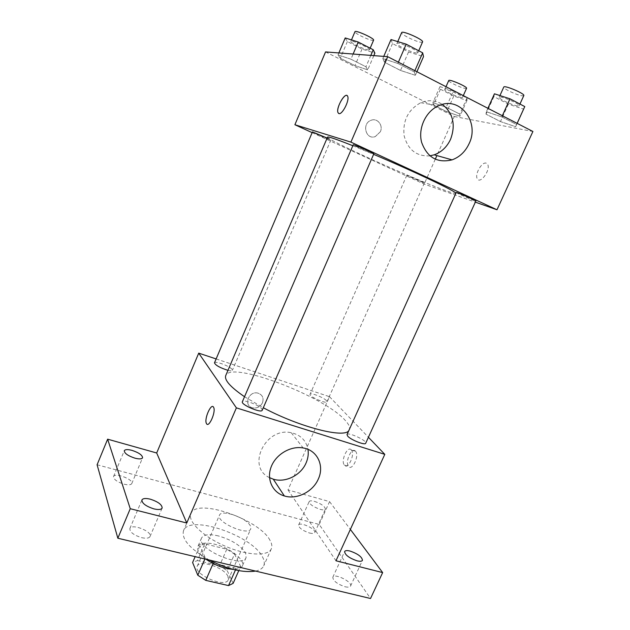 <?xml version="1.0" encoding="UTF-8"?>
<svg xmlns="http://www.w3.org/2000/svg" width="630" height="630" viewBox="0 0 630 630"><rect width="100%" height="100%" fill="white"/><g stroke="black" fill="none" stroke-linecap="round" stroke-linejoin="round"><path stroke-width="0.47" stroke-dasharray="3.15 2.36" d="M250.346 525.837C246.519 517.821 221.366 509.04 219.492 515.143C215.484 521.939 248.496 536.429 250.779 528.877L250.346 525.837M227.989 576.442C224.564 567.654 199.489 559.243 197.229 566.212C192.764 574.087 225.485 588.452 228.257 579.828L227.989 576.442M197.442 560.55L219.523 565.779L227.217 570.67L234.533 554.093L226.792 549.242L204.726 543.824L197.442 560.55L192.599 562.511M227.217 570.67L233.139 583.364M226.792 549.242L219.523 565.779M234.533 554.093L240.636 566.433L238.778 570.63M204.726 543.824L199.93 545.643L195.143 556.66M240.636 566.433L236.116 568.496L213.326 563.086L205.317 557.991L199.93 545.643M206.073 559.275C199.419 554.242 196.694 549.974 197.891 546.478C200.009 542.918 205.624 542.17 214.736 544.233C229.643 547.651 245.535 559.968 242.345 565.992C241.188 568.378 238.045 569.488 232.919 569.339M218.374 535.925C209.262 533.815 203.671 534.492 201.584 537.973C195.465 548.415 242.55 569.087 246.102 557.511L245.558 552.833C240.629 545.43 231.564 539.792 218.374 535.925M213.326 563.086L213.129 563.543M236.116 568.496L235.47 569.953M205.317 557.991L204.884 558.991M255.599 571.087C259.836 570.166 262.545 568.425 263.71 565.85C264.773 563.362 264.387 560.416 262.545 557.014C252.22 535.429 189.307 513.993 183.527 530.649C181.338 539.099 189.882 548.887 209.168 560.007M270.002 540.296C259.332 519.364 196.363 497.613 190.906 513.521C187.291 521.073 202.663 536.335 224.642 545.927C246.574 555.613 268.215 556.597 271.325 548.817C272.341 546.446 271.892 543.603 270.002 540.296M141.671 537.673C146.231 538.65 149.011 538.272 150.019 536.539C152.673 531.539 131.623 523.183 129.859 528.554C129.78 532.122 133.718 535.161 141.671 537.673M345.09 586.766C348.083 587.436 349.902 587.199 350.548 586.065C352.871 582.041 334.341 572.843 332.813 577.245C333.097 580.884 337.192 584.057 345.09 586.766M309.48 533.004C312.409 533.728 314.165 533.594 314.748 532.602C316.677 529.279 299.817 521.388 298.612 525.042C298.904 527.94 302.526 530.594 309.48 533.004M124.055 484.179C128.331 485.195 130.906 484.99 131.78 483.556C133.93 479.564 114.896 472.232 113.55 476.548C113.581 479.359 117.078 481.903 124.055 484.179M97.091 464.767L319.213 524.467L370.534 598.5M216.129 358.935L329.498 396.687L287.973 489.927L329.561 501.63L319.213 524.467M262.482 402.783C263.994 397.892 262.411 394.648 257.741 393.057C248.48 390.734 243.275 405.933 252.638 407.854C257.016 408.523 260.292 406.838 262.482 402.783C263.994 397.892 262.419 394.648 257.741 393.065C248.48 390.734 243.282 405.933 252.646 407.854C257.016 408.531 260.3 406.838 262.482 402.783M314.441 501.354C321.339 503.795 324.993 506.386 325.387 509.127C324.836 510.04 323.103 510.111 320.174 509.355C313.212 506.89 309.543 504.291 309.173 501.567C309.739 500.645 311.496 500.574 314.441 501.354M287.973 489.927L335.979 560.771M329.561 501.63L350.359 529.42M348.863 430.526L349.311 429.786C350.272 427.423 348.847 424.218 345.027 420.163C323.899 396.089 230.808 360.62 225.745 375.535M244.527 396.719L263.301 407.752M329.498 396.687L368.416 437.267M262.214 410.24L261.836 408.965C259.253 405.066 243.015 398.995 242.377 401.719M326.419 400.625C323.694 397.451 310.464 392.293 310.055 394.262C308.613 396.309 326.387 404.24 326.954 401.79L326.419 400.625M227.958 370.345C230.548 370.968 232.013 370.968 232.368 370.345L232.1 369.44C230.021 366.25 214.94 360.588 214.468 362.841M347.02 434.598C347.855 431.644 367.369 440.646 365.715 443.221M355.509 451.222C351.8 446.568 344.681 462.018 348.516 466.365C352.052 471.547 359.557 455.868 355.651 451.395L355.509 451.222M351.327 449.922C347.65 445.276 340.531 460.758 344.327 465.098C347.831 470.287 355.328 454.569 351.469 450.096L351.327 449.922M213.625 407.35L213.617 407.35C216.208 411.587 208.845 428.384 206.506 423.62M269.522 477.642C246.062 467.082 265.411 426.66 291.28 432.739C300.541 434.858 306.101 440.401 307.968 449.363M455.884 193.245L455.923 193.434C455.632 193.835 452.962 193.142 447.906 191.37C419.194 181.542 325.332 139.332 327.553 137.088M352.832 145.743L373.621 154.342M456.23 192.473C455.561 192.804 476.044 201.71 475.863 201.009M327.135 138.064L330.23 139.931C327.072 138.978 311.858 132.111 312.448 131.914M423.407 182.747L406.838 175.321C406.555 174.699 425.037 182.787 424.392 183.007L423.407 182.747M373.826 153.87L372.936 153.689C368.999 152.484 352.564 145.073 353.241 144.798M312.134 132.647L424.195 184.086L475.351 202.136M325.552 51.92L454.293 116.511L436.881 155.586M435.259 159.24L424.195 184.086M380.347 131.757C383.473 125.323 377.283 117.613 371.062 120.306C361.407 123.559 365.873 140.293 375.307 136.56L380.347 131.757C383.473 125.323 377.283 117.613 371.062 120.306C361.407 123.559 365.873 140.293 375.315 136.56L380.347 131.757M397.853 63.457L382.804 58.614L384.457 62.236L400.53 70.458L415.351 75.301L414.327 71.93L397.853 63.457L382.804 58.614L384.457 62.236L400.53 70.458L415.351 75.301L414.327 71.93L397.853 63.457L398.396 62.197M446.174 107.234L432.912 102.674L433.472 105.021L446.835 111.73L459.916 116.266L459.813 114.109L446.174 107.234L432.912 102.674L433.472 105.021L446.835 111.73L459.916 116.266L459.813 114.109L446.174 107.234L453.372 91.011L440 86.609L440.441 89.232L453.789 96.067L466.972 100.454L466.988 98.02L453.372 91.011M454.293 116.511L532.909 131.481M350.934 59.188L338.026 54.92L340.294 58.22L354.974 65.599L367.731 69.867L365.951 66.764L350.934 59.188L338.026 54.92L340.294 58.22L354.974 65.599L367.731 69.867L365.951 66.764L350.934 59.188L353.123 54.038M501.803 116.92L486.376 111.723L485.99 114.164L500.456 121.566L515.631 126.724L516.592 124.519L501.803 116.92L486.376 111.723L485.99 114.164L500.456 121.566L515.631 126.724L516.592 124.519L501.803 116.92L502.338 115.739M486.202 163.154C481.824 161.54 474.414 174.644 477.312 178.794C480.241 184.685 491.046 169.525 487.588 164.272L486.202 163.154M486.195 163.146C481.816 161.532 474.406 174.644 477.312 178.786C480.233 184.685 491.038 169.517 487.581 164.272L486.195 163.146M346.988 95.539L347.713 96.414C349.666 100.383 342.2 114.944 338.948 113.597L338.719 113.51M429.88 155.854C416.485 156.531 407.886 149.79 404.098 135.615C402.617 120.637 408.177 109.667 420.769 102.714C428.487 99.556 435.708 100.138 442.417 104.446M494.44 93.807L493.896 96.595L508.347 104.147L523.648 109.132M517.553 105.934C512.505 105.328 498.078 98.54 499.173 97.272C499.472 95.169 520.553 104.107 519.175 105.769L517.553 105.934M487.911 108.305L486.376 111.723M493.896 96.595L485.99 114.164M508.347 104.147L500.456 121.566M517.159 123.37L515.631 126.724M517.12 123.354L516.592 124.519M523.813 95.571L522.16 95.799C517.057 95.295 502.622 88.468 503.764 87.082M391.01 39.548L392.498 43.565L408.555 51.959L423.517 56.598M416.737 53.046C412.24 52.967 395.742 44.998 396.963 43.478C397.317 41.115 419.328 50.912 417.848 52.77L416.737 53.046M383.757 56.393L382.804 58.614M392.498 43.565L384.457 62.236M408.555 51.959L400.53 70.458M416.91 71.733L415.351 75.301M414.871 70.686L414.327 71.93M422.557 41.942L421.431 42.265C416.871 42.312 400.365 34.28 401.649 32.626M461.333 97.563C457.215 97.083 443.748 90.736 444.685 89.704C444.882 87.98 463.641 96.13 462.491 97.437L461.333 97.563M440 86.609L432.912 102.674M440.441 89.232L433.472 105.021M453.789 96.067L446.835 111.73M466.972 100.454L459.916 116.266M466.988 98.02L459.813 114.109M466.562 88.302L465.389 88.46C461.215 88.066 447.749 81.679 448.725 80.553M345.216 37.934L347.358 41.548L362.029 49.061L374.889 53.172M368.692 49.99C365.085 49.951 349.823 42.604 350.855 41.383C351.083 39.485 370.684 48.352 369.471 49.794L368.692 49.99M338.861 52.944L338.026 54.92M347.358 41.548L340.294 58.22M362.029 49.061L354.974 65.599M373.834 55.637L367.731 69.867M370.826 55.401L365.951 66.764M373.598 40.147L372.802 40.375C369.148 40.438 353.887 33.036 354.958 31.705M228.257 579.828L250.779 528.877M197.229 566.212L219.492 515.143M201.584 537.973L197.891 546.478M246.102 557.511L242.345 565.992M190.906 513.521L183.527 530.649M271.325 548.817L263.71 565.85M131.78 483.556L142.569 457.813M113.55 476.548L124.291 450.71M314.748 532.602L325.387 509.127M298.612 525.042L309.173 501.567M350.548 586.065L362.463 560.338M332.813 577.245L344.618 551.541M150.019 536.539L162.146 508.056M129.859 528.554L141.915 499.976M344.327 465.098L348.516 466.365M351.469 450.096L355.651 451.395M291.28 432.739L303.156 447.954M455.923 193.434L349.311 429.786M330.86 140.065L232.368 370.345M406.838 175.321L310.055 394.262M424.392 183.007L326.954 401.79M420.769 102.714L438.527 105.801M499.937 95.579L499.173 97.272M519.955 104.052L519.175 105.769M397.766 41.604L396.963 43.478M418.722 50.762L417.848 52.77M446.001 86.719L444.685 89.704M463.302 95.626L462.491 97.437M351.485 39.903L350.855 41.383M370.164 48.171L369.471 49.794"/><path stroke-width="0.94" d="M235.47 569.953L228.548 585.585L205.75 580.364L197.796 575.229L192.599 562.511L195.143 556.66M228.548 585.585L233.139 583.364L238.778 570.63M232.919 569.339C223.792 568.599 214.838 565.244 206.073 559.275M213.129 563.543L205.75 580.364M204.884 558.991L197.796 575.229M209.168 560.007C227.603 569.268 243.085 572.953 255.599 571.087M350.359 529.42L382.654 572.583L370.534 598.5L117.841 538.225L97.091 464.767L107.636 439.181L156.689 452.986L198.726 353.139L216.129 358.935M350.075 551.061C357.919 553.802 362.045 556.888 362.463 560.338C361.856 561.385 360.069 561.551 357.084 560.834C349.162 558.07 345.012 554.967 344.618 551.541C345.248 550.486 347.067 550.321 350.075 551.061M382.654 572.583L335.979 560.771L384.796 454.348L236.384 407.862L186.756 523.01L130.252 508.709L117.841 538.225M318.276 479.123C312.85 491.825 296.761 499.897 284.366 495.96C272.483 492.558 266.317 479.217 271.207 466.759C275.948 454.269 290.714 445.638 303.156 447.954C317.331 450.143 324.67 465.751 318.276 479.123M130.252 508.709L107.636 439.181M150.263 499.173C158.146 501.74 162.107 504.701 162.146 508.056C161.193 509.654 158.445 509.93 153.893 508.875C145.932 506.284 141.939 503.323 141.915 499.976C142.908 498.354 145.695 498.086 150.263 499.173M132.009 450.371C138.931 452.694 142.451 455.175 142.569 457.813C141.742 459.128 139.191 459.246 134.922 458.167C127.937 455.829 124.394 453.34 124.291 450.71C125.157 449.379 127.725 449.269 132.009 450.371M186.756 523.01L156.689 452.986M352.832 145.743C336.585 139.269 328.159 136.379 327.553 137.088L225.745 375.535C224.146 379.984 230.407 387.048 244.527 396.719M263.301 407.752C299.691 427.203 344.736 438.59 348.863 430.526M236.384 407.862L198.726 353.139M368.416 437.267L384.796 454.348M242.377 401.719C240.518 404.57 261.411 413.54 262.214 410.24L373.826 153.87C374.637 153.531 352.95 143.971 353.241 144.798L242.377 401.719M327.135 138.064L312.448 131.914L214.468 362.841C215.531 365.337 220.027 367.833 227.958 370.345M347.681 436.133L347.02 434.598L456.23 192.473L457.498 192.796C461.884 194.268 476.563 200.836 475.863 201.009L365.715 443.221C365.235 445.583 350.831 439.929 347.681 436.133M206.498 423.62L206.451 423.517C203.829 419.21 211.326 402.263 213.617 407.35C216.2 411.587 208.837 428.384 206.498 423.62M206.506 423.62L206.459 423.525C203.836 419.21 211.326 402.263 213.625 407.35M307.968 449.363C308.684 453.923 308.046 458.49 306.046 463.042C300.841 475.335 285.28 483.06 273.262 479.162L269.522 477.642M373.621 154.342C413.123 171.021 456.191 191.52 455.884 193.245M475.351 202.136L496.999 209.774L350.91 142.112L294.895 124.732L312.134 132.647M496.999 209.774L532.909 131.481L387.726 56.7L325.552 51.92L294.895 124.732M436.881 155.586L435.259 159.24M387.726 56.7L350.91 142.112M469.066 143.734C465.31 151.704 459.64 157.083 452.064 159.862C437.346 163.335 427.211 157.516 421.643 142.419C417.863 128.41 425.667 111.368 438.527 105.801C459.553 95.461 480.084 121.921 469.066 143.734M338.94 113.589L337.995 112.644C335.68 107.793 345.823 90.728 347.705 96.414C349.658 100.383 342.192 114.944 338.94 113.589M338.719 113.51L338.003 112.652C335.979 108.565 343.846 93.516 346.988 95.539M442.417 104.446C453.135 113.274 455.852 124.89 450.568 139.301C446.969 146.979 441.512 152.153 434.18 154.822L429.88 155.854M517.159 123.37L524.766 106.58L510.001 98.808L494.44 93.807L487.911 108.305M524.766 106.58L517.12 123.354M510.001 98.808L502.338 115.739M499.937 95.579L503.764 87.082C504.134 84.829 525.255 93.768 523.813 95.571L519.955 104.052M416.91 71.733L423.517 56.598L422.659 52.833L406.2 44.171L391.01 39.548L383.757 56.393M422.659 52.833L414.871 70.686M406.2 44.171L398.396 62.197M397.766 41.604L401.649 32.626C402.074 30.098 424.116 39.918 422.557 41.942L418.722 50.762M446.001 86.719L448.725 80.553C448.977 78.711 467.759 86.869 466.562 88.302L463.302 95.626M373.834 55.637L374.889 53.172L373.236 49.754L358.234 42.029L345.216 37.934L338.861 52.944M373.236 49.754L370.826 55.401M358.234 42.029L353.123 54.038M351.485 39.903L354.958 31.705C355.241 29.673 374.866 38.572 373.598 40.147L370.164 48.171M273.262 479.162L284.366 495.96M434.18 154.822L452.064 159.862"/></g></svg>
